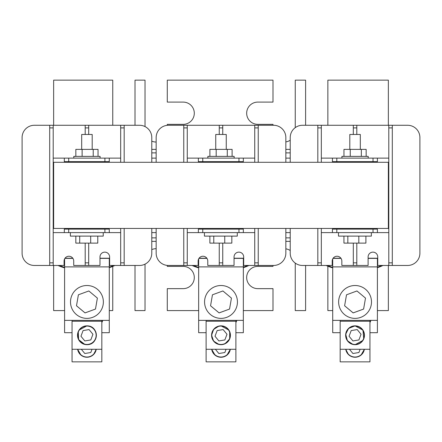<?xml version="1.0" encoding="UTF-8"?>
<svg xmlns="http://www.w3.org/2000/svg" width="442" height="442" viewBox="0 0 442 442"><rect width="100%" height="100%" fill="white"/><g stroke="black" fill="none" stroke-linecap="round" stroke-linejoin="round"><path stroke-width="0.66" d="M199.077 258.222L206.856 258.222M234.045 258.222L243.686 258.222M219.249 134.473L219.249 125.274L222.751 125.274L222.751 134.473M156.159 253.2L156.159 228.448L156.159 253.2A12.265 12.265 0 0 0 168.43 265.465L198.149 265.465L198.149 261.067A4.818 4.818 0 0 1 202.966 256.25A4.818 4.818 0 0 1 207.784 261.067L207.784 265.465L222.751 265.465L222.751 243.122M219.249 265.465L219.249 243.122M222.751 229.105L222.751 228.448M222.751 162.291L222.751 161.639M219.249 229.105L219.249 228.448M219.249 162.291L219.249 161.639M222.751 265.465L234.045 265.465L234.045 256.957A4.818 4.818 0 0 1 238.862 252.139A4.818 4.818 0 0 1 243.686 256.957L243.686 265.465L273.57 265.465A12.265 12.265 0 0 0 285.841 253.2L285.841 228.448L285.841 253.2M254.736 162.291L254.736 125.274L222.751 125.274M219.249 125.274L168.43 125.274A12.265 12.265 0 0 0 156.159 137.539L156.159 162.291L156.159 137.539M285.841 137.539L285.841 162.291L285.841 137.539A12.265 12.265 0 0 0 273.57 125.274L254.736 125.274M187.264 265.465L187.264 228.448L187.264 232.608L198.375 232.608L198.375 229.105L202.756 229.105L202.756 232.608L238.962 232.608L238.962 229.105L202.756 229.105M183.762 265.465L183.762 228.448M187.264 162.291L187.264 158.131L202.756 158.131L202.756 161.639L198.375 161.639L198.375 158.131L187.264 158.131L187.264 162.291L187.264 125.274M183.762 162.291L183.762 125.274L168.43 125.274M273.57 265.465L258.238 265.465L258.238 228.448M254.736 265.465L254.736 228.448M258.238 162.291L258.238 125.274M198.149 261.067A4.818 4.818 0 0 1 198.657 258.913L198.657 320.367L243.343 320.367L243.343 266.891L198.657 266.891M238.962 158.131L254.736 158.131L243.343 158.131L243.343 161.639L238.962 161.639L238.962 158.131L202.756 158.131M238.962 229.105L243.343 229.105L243.343 232.608L254.736 232.608L238.962 232.608M192.066 265.465A42.062 42.062 0 0 0 198.027 267.681L198.657 267.681M243.343 267.681A41.073 41.073 0 0 0 248.901 265.465M243.343 267.167A42.183 42.183 0 0 0 247.52 265.465M193.596 265.465A42.946 42.946 0 0 0 198.375 267.277L198.657 267.277M49.703 265.465L49.703 125.274L34.366 125.274A12.265 12.265 0 0 0 22.1 137.539L22.1 253.2A12.265 12.265 0 0 0 34.366 265.465L64.084 265.465L64.084 261.067A4.818 4.818 0 0 1 64.598 258.913L64.598 332.699L72.046 332.699M64.084 261.067A4.818 4.818 0 0 1 68.908 256.25A4.818 4.818 0 0 1 73.726 261.067L73.726 265.465L99.986 265.465L99.986 256.957A4.818 4.818 0 0 1 104.804 252.139A4.818 4.818 0 0 1 109.622 256.957L109.622 265.465L139.512 265.465A12.265 12.265 0 0 0 151.777 253.2L151.777 228.448L151.777 253.2M151.777 137.539L151.777 162.291L151.777 137.539A12.265 12.265 0 0 0 139.512 125.274L34.366 125.274M68.698 232.608L53.206 232.608L53.206 158.131L68.698 158.131L68.698 161.639L64.317 161.639L64.317 158.131L53.206 158.131L53.206 232.608L64.317 232.608L64.317 229.105L68.698 229.105L68.698 232.608L104.903 232.608L104.903 229.105L109.285 229.105L109.285 232.608L120.672 232.608L120.672 228.448L120.672 262.841L124.18 262.841L124.18 228.448M120.672 125.274L120.672 162.291L120.672 158.131L109.285 158.131L109.285 161.639L104.903 161.639L104.903 158.131L68.698 158.131M101.837 322.555A16.431 16.431 0 0 0 102.82 320.367M109.285 258.222L109.285 332.699L101.837 332.699M58.001 265.465A42.062 42.062 0 0 0 63.963 267.681L64.598 267.681M109.285 267.681A41.073 41.073 0 0 0 114.837 265.465M109.285 267.167A42.183 42.183 0 0 0 113.461 265.465M59.537 265.465A42.946 42.946 0 0 0 64.317 267.277L64.598 267.277M79.057 330.102L86.941 325.842A9.42 9.42 0 0 0 77.521 335.263A9.42 9.42 0 0 0 86.941 344.683A9.42 9.42 0 0 0 96.362 335.263A9.42 9.42 0 0 0 86.941 325.842C99.268 325.693 99.212 344.876 86.941 344.683M84.914 344.462L78.621 339.677L78.267 331.588M70.51 301.941L70.51 301.947A16.431 16.431 -0 0 0 86.941 318.373A16.431 16.431 -0 0 0 103.367 301.941A16.431 16.431 -0 0 0 86.941 285.51A16.431 16.431 -0 0 0 70.51 301.941A16.431 16.431 -0 0 0 86.941 318.373A16.431 16.431 -0 0 0 103.367 301.947L103.367 301.947M76.494 305.765L85.041 312.892L95.483 309.057L97.389 298.107L88.842 290.963L78.394 294.797L76.494 305.776L85.041 312.908L95.483 309.068L97.389 298.09M109.285 320.367L64.598 320.367M109.285 266.891L64.598 266.891M101.837 320.367L101.837 321.246L72.046 321.246L72.046 361.849L101.837 361.849L101.837 349.279L72.046 349.279M109.285 258.388L99.986 258.388L109.285 258.382M72.908 258.388L64.902 258.388L72.908 258.382M72.046 320.367L72.046 321.246M101.837 321.246L101.837 349.279M124.18 262.841L124.18 265.465L139.512 265.465M22.1 137.539L22.1 253.2M53.206 265.465L53.206 125.274M120.672 265.465L120.672 262.841M124.18 162.291L124.18 125.274M81.687 149.368L81.687 134.473L92.196 134.473L92.196 149.368M73.797 158.131L73.797 156.38L100.085 156.38L100.085 158.131M75.842 156.38L75.842 149.368L98.036 149.368L98.036 156.38M104.903 158.131L120.672 158.131L120.672 162.291M104.903 232.608L120.672 232.608L120.672 228.448M68.698 161.639L104.903 161.639M104.903 229.105L68.698 229.105M82.124 149.368L82.124 156.38M93.223 149.368L93.223 156.38M290.223 253.2L290.223 228.448L290.223 253.2A12.265 12.265 0 0 0 302.488 265.465L321.328 265.465L321.328 228.448L321.328 232.608L332.439 232.608L332.439 229.105L336.815 229.105L336.815 232.608L373.02 232.608L373.02 229.105L377.402 229.105L377.402 232.608L388.794 232.608L388.794 158.131L377.402 158.131L377.402 161.639L373.02 161.639L373.02 158.131L336.815 158.131L336.815 161.639L373.02 161.639M336.815 161.639L332.439 161.639L332.439 158.131L321.328 158.131L321.328 162.291L321.328 125.274L407.634 125.274A12.265 12.265 0 0 1 419.9 137.539L419.9 253.2L419.9 137.539M321.328 265.465L332.207 265.465L332.207 261.067A4.818 4.818 0 0 1 332.716 258.913L332.716 332.699L340.163 332.699M290.223 137.539L290.223 162.291L290.223 137.539A12.265 12.265 0 0 1 302.488 125.274L317.82 125.274L302.488 125.274M332.207 261.067A4.818 4.818 0 0 1 337.025 256.25A4.818 4.818 0 0 1 341.843 261.067L341.843 265.465L368.103 265.465L368.103 256.957A4.818 4.818 0 0 1 372.926 252.139A4.818 4.818 0 0 1 377.744 256.957L377.744 265.465L407.634 265.465A12.265 12.265 0 0 0 419.9 253.2M333.135 258.222L340.915 258.222M368.103 258.222L377.744 258.222M326.124 265.465A42.062 42.062 0 0 0 332.086 267.681L332.716 267.681M377.402 267.681A41.073 41.073 0 0 0 382.96 265.465M377.402 267.167A42.183 42.183 0 0 0 381.579 265.465M327.655 265.465A42.946 42.946 0 0 0 332.439 267.277L332.716 267.277M369.954 322.555A16.431 16.431 0 0 0 370.943 320.367M377.402 258.222L377.402 332.699L369.954 332.699M353.036 344.462L347.401 340.749L345.699 334.229L348.545 328.461L355.059 325.842A9.42 9.42 0 0 0 345.638 335.263A9.42 9.42 0 0 0 355.059 344.683A9.42 9.42 0 0 0 364.479 335.263A9.42 9.42 0 0 0 355.059 325.842L362.959 330.13L363.733 338.937M338.633 301.941L338.633 301.947A16.431 16.431 -0 0 0 355.059 318.373A16.431 16.431 -0 0 0 371.49 301.941A16.431 16.431 -0 0 0 355.059 285.51A16.431 16.431 -0 0 0 338.633 301.941A16.431 16.431 -0 0 0 355.059 318.373A16.431 16.431 -0 0 0 371.49 301.947L371.49 301.947M344.611 305.765L353.158 312.892L363.606 309.057L365.506 298.107L356.959 290.963L346.517 294.797L344.611 305.776L353.158 312.908L363.606 309.068L365.506 298.09M377.402 320.367L332.716 320.367M377.402 266.891L332.716 266.891M369.954 320.367L369.954 321.246L340.163 321.246L340.163 361.849L369.954 361.849L369.954 349.279L340.163 349.279M377.402 258.388L368.103 258.388L377.402 258.382M341.031 258.388L333.025 258.388L341.031 258.382M340.163 320.367L340.163 321.246M369.954 321.246L369.954 349.279M362.943 340.423L355.059 344.683M388.794 265.465L388.794 262.841L392.297 262.841L392.297 265.465L407.634 265.465M317.82 162.291L317.82 125.274L321.328 125.274M317.82 265.465L317.82 228.448M392.297 262.841L392.297 125.274M388.794 262.841L388.794 125.274M349.804 149.368L349.804 134.473L360.313 134.473L360.313 149.368M341.915 158.131L341.915 156.38L368.203 156.38L368.203 158.131M343.964 156.38L343.964 149.368L366.158 149.368L366.158 156.38M321.328 162.291L321.328 158.131L336.815 158.131M373.02 158.131L388.794 158.131L388.794 232.608L373.02 232.608M321.328 228.448L321.328 232.608L336.815 232.608M373.02 229.105L336.815 229.105M350.246 149.368L350.246 156.38M361.341 149.368L361.341 156.38M65.018 258.222L72.792 258.222M99.986 258.222L109.622 258.222M88.693 265.465L88.693 243.122M85.19 265.465L85.19 243.122M88.693 229.105L88.693 228.448M88.693 162.291L88.693 161.639M88.693 134.473L88.693 125.274M85.19 229.105L85.19 228.448M85.19 162.291L85.19 161.639M85.19 134.473L85.19 125.274M356.81 265.465L356.81 243.122M353.307 265.465L353.307 243.122M356.81 229.105L356.81 228.448M356.81 162.291L356.81 161.639M356.81 134.473L356.81 125.274M353.307 229.105L353.307 228.448M353.307 162.291L353.307 161.639M353.307 134.473L353.307 125.274M53.642 162.291L388.358 162.291L388.358 228.448L53.642 228.448L53.642 162.291M237.288 232.608L237.288 236.116L204.431 236.116L204.431 232.608M231.835 236.116L231.835 243.122L224.751 243.122L224.751 236.116M224.751 243.122L213.779 243.122L213.779 236.116M213.779 243.122L209.884 243.122L209.884 236.116M103.229 232.608L103.229 236.116L70.372 236.116L70.372 232.608M97.776 236.116L97.776 243.122L90.693 243.122L90.693 236.116M90.693 243.122L79.715 243.122L79.715 236.116M79.715 243.122L75.825 243.122L75.825 236.116M371.352 232.608L371.352 236.116L338.489 236.116L338.489 232.608M365.899 236.116L365.899 243.122L358.816 243.122L358.816 236.116M358.816 243.122L347.837 243.122L347.837 236.116M347.837 243.122L343.942 243.122L343.942 236.116M215.746 149.368L215.746 134.473L226.254 134.473L226.254 149.368M207.856 158.131L207.856 156.38L234.144 156.38L234.144 158.131M209.9 156.38L209.9 149.368L232.1 149.368L232.1 156.38M187.264 228.448L187.264 232.608L202.756 232.608M202.756 161.639L238.962 161.639M216.182 149.368L216.182 156.38M227.282 149.368L227.282 156.38M156.159 248.697A11.127 11.127 0 0 0 151.777 249.592M290.223 250.515A11.127 11.127 0 0 0 285.841 248.829M112.754 266.41L112.754 310.593L109.285 310.593M64.598 310.593L53.642 310.593L53.642 265.465M272.996 265.465L272.996 266.393L257.796 266.393A11.127 11.127 0 0 0 246.669 277.521A11.127 11.127 0 0 0 257.796 288.648L272.996 288.648L272.996 310.593L243.343 310.593M198.657 310.593L167.28 310.593L167.28 288.648L183.17 288.648A11.127 11.127 0 0 0 194.298 277.521A11.127 11.127 0 0 0 183.17 266.393L167.28 266.393L167.28 265.415M145.026 264.161L145.026 310.593L135.009 310.593L135.009 265.465M388.358 265.465L388.358 310.593L377.402 310.593M332.716 310.593L327.859 310.593L327.859 266.217M290.223 237.868L285.841 237.868M156.159 237.868L151.777 237.868M290.223 232.608L285.841 232.608M156.159 232.608L151.777 232.608M112.754 265.465L112.754 265.791M305.604 265.465L305.604 310.593L295.25 310.593L295.25 263.106M156.159 142.042A11.127 11.127 0 0 1 151.777 141.147M290.223 152.877L285.841 152.877M156.159 152.877L151.777 152.877M112.754 125.274L112.754 80.151L53.642 80.151L53.642 125.274M272.996 125.274L272.996 124.351L257.796 124.351A11.127 11.127 0 0 1 246.669 113.224A11.127 11.127 0 0 1 257.796 102.096L272.996 102.096L272.996 80.151L167.28 80.151L167.28 102.096L183.17 102.096A11.127 11.127 0 0 1 194.298 113.224A11.127 11.127 0 0 1 183.17 124.351L167.28 124.351L167.28 125.329M145.026 126.583L145.026 80.151L135.009 80.151L135.009 125.274M388.358 125.274L388.358 80.151L327.859 80.151L327.859 125.274M290.223 158.131L285.841 158.131M156.159 158.131L151.777 158.131M305.604 125.274L305.604 80.151L295.25 80.151L295.25 127.639M290.223 140.225A11.127 11.127 0 0 1 285.841 141.91M221 344.462A9.199 9.199 0 0 0 230.199 335.263A9.199 9.199 0 0 0 221 326.063A9.199 9.199 0 0 0 211.801 335.263A9.199 9.199 0 0 0 221 344.462M224.851 339.953L226.989 334.274L223.138 329.583L217.149 330.572L215.011 336.252L218.862 340.942L224.851 339.953M86.941 344.462A9.199 9.199 0 0 0 96.141 335.263A9.199 9.199 0 0 0 86.941 326.063A9.199 9.199 0 0 0 77.737 335.263A9.199 9.199 0 0 0 86.941 344.462M90.792 339.953L92.93 334.274L89.074 329.583L83.085 330.572L80.952 336.252L84.803 340.942L90.792 339.953M355.059 344.462A9.199 9.199 0 0 0 364.263 335.263A9.199 9.199 0 0 0 355.059 326.063A9.199 9.199 0 0 0 345.859 335.263A9.199 9.199 0 0 0 355.059 344.462M358.915 339.953L361.048 334.274L357.197 329.583L351.208 330.572L349.069 336.252L352.926 340.942L358.915 339.953M211.917 349.279A9.199 9.199 0 0 0 230.083 349.279M215.387 349.279L218.862 353.512L224.851 352.523L226.072 349.279M221 325.842A9.42 9.42 0 0 0 211.58 335.263A9.42 9.42 0 0 0 221 344.683A9.42 9.42 0 0 0 230.42 335.263A9.42 9.42 0 0 0 221 325.842L228.895 330.13M218.978 344.462L213.597 341.091L211.58 335.24L213.619 329.417L218.983 326.063M204.569 301.941L204.569 301.947A16.431 16.431 -0 0 0 221 318.373A16.431 16.431 -0 0 0 237.431 301.941A16.431 16.431 -0 0 0 221 285.51A16.431 16.431 -0 0 0 204.569 301.941A16.431 16.431 -0 0 0 221 318.373A16.431 16.431 -0 0 0 237.431 301.947L237.431 301.947M210.552 305.765L219.099 312.892L229.547 309.057L231.448 298.107L222.901 290.963L212.453 294.797L210.552 305.776L219.099 312.908L229.547 309.068L231.448 298.09M235.895 320.367L235.895 321.246L206.105 321.246L206.105 361.849L235.895 361.849L235.895 349.279L206.105 349.279M243.343 258.222L234.045 258.388L243.343 258.382L243.343 266.891M206.966 258.388L198.961 258.388L206.966 258.382M206.105 320.367L206.105 321.246M235.895 321.246L235.895 349.279M229.685 331.616L229.674 338.937L224.89 343.843M223.989 344.196L223.022 344.462M214.702 354.539L211.69 349.279A9.42 9.42 0 0 0 230.31 349.279L227.298 354.539M235.895 322.555A16.431 16.431 0 0 0 236.879 320.367M206.105 332.699L198.657 332.699L198.657 320.367M243.343 320.367L243.343 332.699L235.895 332.699M77.853 349.279A9.199 9.199 0 0 0 96.025 349.279M81.328 349.279L84.803 353.512L90.792 352.523L92.013 349.279M80.643 354.539L77.632 349.279A9.42 9.42 0 0 0 96.245 349.279L93.555 354.539L93.234 354.539M345.976 349.279A9.199 9.199 0 0 0 364.147 349.279M349.451 349.279L352.926 353.512L358.915 352.523L360.131 349.279M348.766 354.539L348.445 354.539L345.754 349.279A9.42 9.42 0 0 0 364.368 349.279L361.357 354.539M219.249 262.841L222.751 262.841M219.249 127.904L222.751 127.904M183.762 262.841L187.264 262.841M183.762 127.904L187.264 127.904M254.736 262.841L258.238 262.841M254.736 127.904L258.238 127.904M49.703 262.841L53.206 262.841M49.703 127.904L53.206 127.904M120.672 127.904L124.18 127.904M317.82 262.841L321.328 262.841M317.82 127.904L321.328 127.904M388.794 127.904L392.297 127.904M85.19 262.841L88.693 262.841M85.19 127.904L88.693 127.904M353.307 262.841L356.81 262.841M353.307 127.904L356.81 127.904M290.223 241.371L285.841 241.371M156.159 241.371L151.777 241.371M290.223 149.368L285.841 149.368M156.159 149.368L151.777 149.368"/></g></svg>
